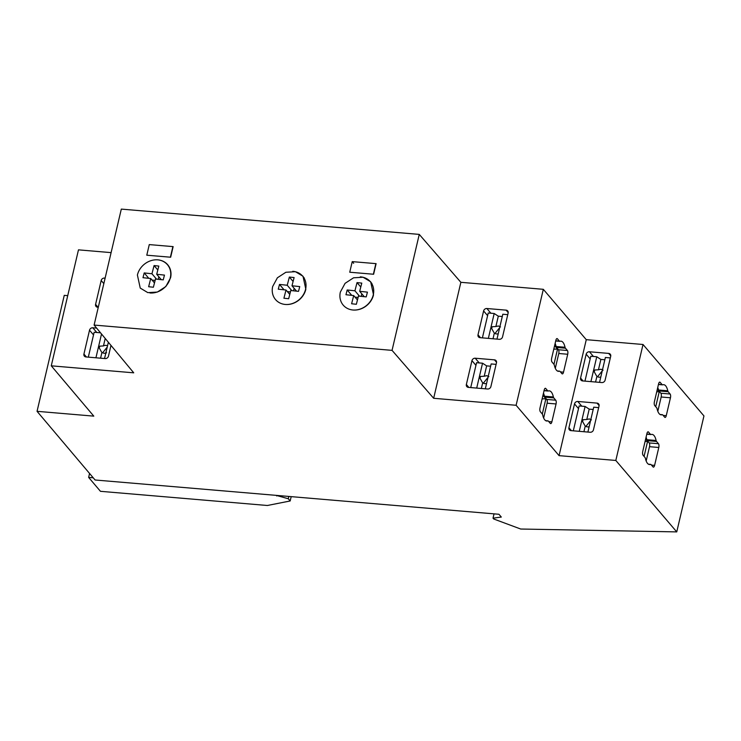 <?xml version="1.0" encoding="UTF-8"?>
<svg xmlns="http://www.w3.org/2000/svg" width="741" height="741" viewBox="0 0 741 741"><rect width="100%" height="100%" fill="white"/><g stroke="black" fill="none" stroke-linecap="round" stroke-linejoin="round"><path stroke-width="1.11" d="M67.727 295.65L64.254 295.353L37.05 411.32L93.801 416.136L51.268 365.822L133.732 372.825L94.107 325.067L392.054 350.363L433.661 398.288L516.116 405.281L543.32 289.314L460.865 282.312L433.661 398.288M111.104 252.625L78.472 249.856L51.268 365.822M646.161 461.004L649.514 446.693A2.881 1.111 94.8 0 0 649.19 442.933L647.236 440.645L656.517 441.423A2.899 1.121 94.8 0 1 656.118 440.487A15.144 5.845 94.8 0 0 652.034 434.383A15.144 5.845 94.8 0 0 651.033 434.522A2.899 1.121 94.8 0 1 650.839 434.55A2.899 1.121 94.8 0 1 650.459 434.328L648.505 432.031A2.881 1.111 94.8 0 0 648.125 431.808A2.881 1.111 94.8 0 0 646.93 433.568L642.734 451.464A2.881 1.111 94.8 0 0 643.068 455.224L645.022 457.521A2.899 1.121 94.8 0 1 645.42 458.457A15.144 5.845 94.8 0 0 649.496 464.551A15.144 5.845 94.8 0 0 650.505 464.422A2.899 1.121 94.8 0 1 650.691 464.394A2.899 1.121 94.8 0 1 651.07 464.616L653.025 466.913A2.881 1.111 94.8 0 0 653.405 467.126A2.881 1.111 94.8 0 0 654.599 465.367L658.795 447.481A2.881 1.111 94.8 0 0 658.471 443.711L656.517 441.423M646.087 437.153A15.144 5.845 94.8 0 1 646.837 439.7A2.899 1.121 94.8 0 0 647.236 440.645M645.624 439.154L647.578 441.441L644.068 456.4M657.823 411.301L661.176 397A2.881 1.111 94.8 0 0 660.852 393.23L658.888 390.942L668.169 391.72A2.899 1.121 94.8 0 1 667.771 390.785A15.144 5.845 94.8 0 0 663.695 384.681A15.144 5.845 94.8 0 0 662.686 384.82A2.899 1.121 94.8 0 1 662.5 384.848A2.899 1.121 94.8 0 1 662.121 384.625L660.157 382.328A2.881 1.111 94.8 0 0 659.777 382.106A2.881 1.111 94.8 0 0 658.592 383.866L654.396 401.761A2.881 1.111 94.8 0 0 654.72 405.522L656.674 407.819A2.899 1.121 94.8 0 1 657.072 408.754A15.144 5.845 94.8 0 0 661.157 414.858A15.144 5.845 94.8 0 0 662.158 414.719A2.899 1.121 94.8 0 1 662.352 414.691A2.899 1.121 94.8 0 1 662.732 414.914L664.686 417.211A2.881 1.111 94.8 0 0 665.066 417.433A2.881 1.111 94.8 0 0 666.261 415.673L670.457 397.778A2.881 1.111 94.8 0 0 670.123 394.017L668.169 391.72M657.749 387.45A15.144 5.845 94.8 0 1 658.499 389.998A2.899 1.121 94.8 0 0 658.888 390.942M657.276 389.451L659.231 391.739L655.72 406.698M555.305 368.305L558.77 353.503A2.881 1.111 94.8 0 0 558.445 349.743L556.491 347.446L565.439 348.196A2.899 1.121 94.8 0 1 565.04 347.26A15.144 5.845 94.8 0 0 560.956 341.166A15.144 5.845 94.8 0 0 559.955 341.295A2.899 1.121 94.8 0 1 559.761 341.323A2.899 1.121 94.8 0 1 559.381 341.101L557.427 338.804A2.881 1.111 94.8 0 0 557.047 338.581A2.881 1.111 94.8 0 0 555.852 340.341L551.656 358.236A2.881 1.111 94.8 0 0 551.989 361.997L553.944 364.294A2.899 1.121 94.8 0 1 554.342 365.23A15.144 5.845 94.8 0 0 558.418 371.334A15.144 5.845 94.8 0 0 559.427 371.195A2.899 1.121 94.8 0 1 559.612 371.167A2.899 1.121 94.8 0 1 559.992 371.389L561.956 373.686A2.881 1.111 94.8 0 0 562.336 373.909A2.881 1.111 94.8 0 0 563.521 372.149L567.717 354.254A2.881 1.111 94.8 0 0 567.393 350.493L565.439 348.196M555.129 343.435A15.144 5.845 94.8 0 1 556.093 346.51A2.899 1.121 94.8 0 0 556.491 347.446M553.796 349.141L557.538 349.076L554.611 345.649M557.538 349.076L553.962 364.322M543.644 417.998L547.117 403.206A2.881 1.111 94.8 0 0 546.784 399.436L544.83 397.148L553.777 397.898A2.899 1.121 94.8 0 1 553.379 396.963A15.144 5.845 94.8 0 0 549.303 390.859A15.144 5.845 94.8 0 0 548.294 390.998A2.899 1.121 94.8 0 1 548.108 391.026A2.899 1.121 94.8 0 1 547.729 390.803L545.765 388.506A2.881 1.111 94.8 0 0 545.385 388.284A2.881 1.111 94.8 0 0 544.2 390.044L540.004 407.939A2.881 1.111 94.8 0 0 540.328 411.7L542.282 413.997A2.899 1.121 94.8 0 1 542.681 414.932A15.144 5.845 94.8 0 0 546.765 421.027A15.144 5.845 94.8 0 0 547.766 420.897A2.899 1.121 94.8 0 1 547.96 420.869A2.899 1.121 94.8 0 1 548.34 421.092L550.294 423.389A2.881 1.111 94.8 0 0 550.674 423.611A2.881 1.111 94.8 0 0 551.869 421.851L556.065 403.956A2.881 1.111 94.8 0 0 555.731 400.196L553.777 397.898M543.477 393.138A15.144 5.845 94.8 0 1 544.431 396.203A2.899 1.121 94.8 0 0 544.83 397.148M542.134 398.843L545.885 398.778L542.31 414.024M545.885 398.778L542.958 395.342M98.275 307.293L97.617 307.237A2.881 2.482 -40.3 0 1 95.589 304.366L101.184 280.506A2.881 2.482 -40.3 0 1 104.453 278.079L105.12 278.134M86.401 356.977L83.928 354.059A2.881 2.482 -40.3 0 0 85.956 356.94L105.185 358.57A2.881 2.482 -40.3 0 0 108.464 356.143L110.983 345.408M83.928 354.059L89.522 330.208L93.523 334.913M96.793 332.487L92.801 327.781A2.881 2.482 -40.3 0 0 89.522 330.208M92.801 327.781L96.626 328.106M645.078 441.479L647.578 441.441M656.73 391.776L659.231 391.739M475.222 358.218A2.881 2.482 -40.3 0 0 471.952 360.645L466.358 384.496A2.881 2.482 -40.3 0 0 468.386 387.376L487.615 389.006A2.881 2.482 -40.3 0 0 490.894 386.58L496.489 362.729A2.881 2.482 -40.3 0 0 494.451 359.848L475.222 358.218L479.223 362.923M499.277 339.304A2.881 2.482 -40.3 0 0 502.546 336.886L508.141 313.026A2.881 2.482 -40.3 0 0 506.112 310.146L486.883 308.515A2.881 2.482 -40.3 0 0 483.604 310.942L478.01 334.802A2.881 2.482 -40.3 0 0 480.038 337.674L499.277 339.304M568.921 427.752A2.881 2.482 -40.3 0 0 570.95 430.623L590.179 432.262A2.881 2.482 -40.3 0 0 593.458 429.836L599.052 405.975A2.881 2.482 -40.3 0 0 597.024 403.104L577.785 401.465A2.881 2.482 -40.3 0 0 574.516 403.891L568.921 427.752L571.394 430.66M608.676 353.401L589.447 351.771A2.881 2.482 -40.3 0 0 586.168 354.198L580.573 378.049A2.881 2.482 -40.3 0 0 582.611 380.93L601.84 382.56A2.881 2.482 -40.3 0 0 605.11 380.133L610.704 356.273A2.881 2.482 -40.3 0 0 608.676 353.401L610.769 355.865M173.144 246.623L170.652 257.22L146.783 255.2L149.274 244.595L173.144 246.623M373.621 274.253L349.743 272.225L352.234 261.619L376.104 263.648L373.621 274.253M353.652 263.296L352.234 261.619M272.679 286.498A18.025 15.542 -40.3 0 0 275.522 299.568A18.025 15.542 -40.3 0 0 292.658 303.541A18.025 15.542 -40.3 0 0 305.838 289.314L302.995 276.245L295.4 271.697L285.859 272.271L277.393 277.782L272.679 286.498M373.52 294.862L370.676 281.793L363.081 277.236L353.55 277.81L345.084 283.331L340.36 292.047A18.025 15.542 -40.3 0 0 343.203 305.116A18.025 15.542 -40.3 0 0 360.339 309.09A18.025 15.542 -40.3 0 0 373.52 294.862M137.4 275.013L140.244 288.082L147.839 292.639L157.379 292.056L165.836 286.545L170.56 277.829A18.025 15.542 -40.3 0 0 167.716 264.759A18.025 15.542 -40.3 0 0 150.58 260.786A18.025 15.542 -40.3 0 0 137.4 275.013M494.034 513.856L493.024 518.163L501.314 517.061L498.952 514.273L95.089 479.992L37.05 411.32M493.024 518.163L493.728 518.996L520.71 529.028L676.746 531.899L615.817 460.457L643.021 344.491L703.95 415.933L676.746 531.899M460.865 282.312L419.258 234.397L121.311 209.101L94.107 325.067M419.258 234.397L392.054 350.363M643.021 344.491L586.27 339.674L559.066 455.641L615.817 460.457M586.27 339.674L543.32 289.314M559.066 455.641L516.116 405.281M156.712 274.272L164.465 275.106L163.242 279.866L155.49 279.033L153.387 287.23L148.635 286.73L150.738 278.523L142.985 277.699L144.208 272.929L151.961 273.762L154.063 265.565L158.815 266.075L156.712 274.272L161.279 279.653M158.222 279.329L158.87 276.81M152.072 280.098L155.128 280.422M157.814 259.85A18.025 15.542 139.7 0 1 167.466 264.741A18.025 15.542 139.7 0 1 169.17 281.145A18.025 15.542 139.7 0 1 149.895 292.973M154.063 265.565L157.814 269.974M151.961 273.762L156.527 279.144M144.208 272.929L148.784 278.32M150.738 278.523L154.489 282.942M291.991 285.767L299.744 286.591L298.521 291.352L290.768 290.528L288.666 298.725L283.914 298.215L286.017 290.018L278.273 289.185L279.496 284.424L287.239 285.257L289.351 277.051L294.103 277.56L291.991 285.767L296.557 291.148M293.501 290.815L294.149 288.305M287.351 291.584L290.416 291.917M292.769 271.308A18.025 15.542 139.7 0 1 302.745 276.226A18.025 15.542 139.7 0 1 304.449 292.639A18.025 15.542 139.7 0 1 285.498 304.486M289.351 277.051L293.093 281.469M287.239 285.257L291.815 290.639M279.496 284.424L284.062 289.805M286.017 290.018L289.768 294.427M359.681 291.315L367.434 292.139L366.211 296.9L358.459 296.076L356.356 304.273L351.605 303.764L353.707 295.566L345.954 294.733L347.177 289.972L354.93 290.805L357.032 282.599L361.784 283.108L359.681 291.315L364.248 296.696M361.191 296.363L361.83 293.853M355.041 297.132L358.098 297.465M360.293 276.847A18.025 15.542 139.7 0 1 370.435 281.775A18.025 15.542 139.7 0 1 372.139 298.188A18.025 15.542 139.7 0 1 353.346 310.044M357.032 282.599L360.784 287.017M354.93 290.805L359.496 296.187M347.177 289.972L351.753 295.353M353.707 295.566L357.458 299.975M375.854 263.639L373.371 274.235M172.894 246.596L170.402 257.201L146.783 255.2M93.236 477.797L88.642 477.408L100.452 491.311L267.362 505.492L290.176 500.972L288.286 498.749L276.18 495.368M88.642 477.408L89.568 473.462M290.176 500.972L291.194 496.637M288.286 498.749L288.833 496.442M276.689 495.961L276.819 495.414M102.573 352.873L107.241 347.047M104.555 358.514L108.371 342.259M106.584 352.79L104.083 353.337L101.943 352.401L100.581 358.181M105.213 338.452L103.453 345.936L99.711 346.158L99.275 348.02L101.434 351.827M95.932 357.783L101.517 333.996M88.309 357.134L94.144 332.264L100.526 332.802M107.519 345.89A4.326 3.733 -40.3 0 0 105.954 345.389A4.326 3.733 -40.3 0 0 103.453 345.936M584.769 425.371L582.611 421.564L583.047 419.712L586.789 419.489L589.215 409.134L585.103 406.457L579.138 405.948L573.302 430.827M589.215 409.134L593.189 409.467M598.663 407.606L593.726 407.189L587.891 432.068M585.909 426.418L590.577 420.592M585.103 406.457L579.267 431.336M583.917 431.725L585.27 425.945A4.326 3.733 -40.3 0 0 587.418 426.89A4.326 3.733 -40.3 0 0 589.151 426.668M586.789 419.489L589.28 418.934L591.429 419.878M596.422 375.678L594.273 371.862L594.708 370.009L598.441 369.787L600.877 359.431L596.755 356.754L590.79 356.254L584.955 381.124M600.877 359.431L604.841 359.765M610.325 357.912L605.378 357.486L599.543 382.365M597.561 376.724L602.238 370.898M596.755 356.754L590.92 381.634M595.569 382.023L596.931 376.243A4.326 3.733 -40.3 0 0 599.071 377.188A4.326 3.733 -40.3 0 0 600.812 376.965M598.441 369.787L600.942 369.231L603.081 370.176M482.206 382.124L480.048 378.318L480.483 376.456L484.225 376.233L486.652 365.878L482.539 363.21L476.565 362.701L470.73 387.571M486.652 365.878L490.625 366.221M496.1 364.359L491.153 363.942L485.318 388.812M483.345 383.171L488.013 377.345M482.539 363.21L476.704 388.08M481.354 388.479L482.706 382.689A4.326 3.733 -40.3 0 0 484.855 383.634A4.326 3.733 -40.3 0 0 486.587 383.421M484.225 376.233L486.717 375.687L488.865 376.632M493.858 332.422L491.7 328.615L492.135 326.753L495.877 326.531L498.304 316.175L494.191 313.508L488.226 312.998L482.391 337.877M498.304 316.175L502.278 316.518M507.761 314.656L502.815 314.24L496.979 339.109M494.997 333.469L499.666 327.642M494.191 313.508L488.356 338.378M493.006 338.776L494.367 332.996A4.326 3.733 -40.3 0 0 496.507 333.941A4.326 3.733 -40.3 0 0 498.248 333.719M495.877 326.531L498.378 325.984L500.518 326.929M104.453 278.079L104.981 278.709M103.833 283.627L101.184 280.506M95.589 304.366L98.062 307.274M475.944 365.35L471.952 360.645M508.206 312.619L506.112 310.146M486.883 308.515L490.875 313.23M487.606 315.647L483.604 310.942M496.553 362.321L494.451 359.848M466.358 384.496L468.831 387.413M478.01 334.802L480.483 337.711M650.459 434.328L646.828 434.022M648.505 432.031L647.708 431.966M646.837 439.7L656.118 440.487M658.471 443.711L649.19 442.933M649.514 446.693L658.795 447.481M654.599 465.367L651.496 465.107M648.523 464.255L650.505 464.422M666.261 415.673L663.149 415.405M670.457 397.778L661.176 397M660.185 414.552L662.158 414.719M659.37 382.263L660.157 382.328M662.121 384.625L658.48 384.32M658.499 389.998L667.771 390.785M670.123 394.017L660.852 393.23M574.516 403.891L578.508 408.606M589.447 351.771L593.439 356.477M590.169 358.903L586.168 354.198M580.573 378.049L583.047 380.967M577.785 401.465L581.787 406.179M597.024 403.104L599.117 405.568M559.381 341.101L555.75 340.795M557.427 338.804L556.639 338.739M556.093 346.51L565.04 347.26M567.393 350.493L558.445 349.743M558.77 353.503L567.717 354.254M563.521 372.149L560.418 371.889M557.454 371.028L559.427 371.195M544.978 388.441L545.765 388.506M547.729 390.803L544.089 390.498M544.431 396.203L553.379 396.963M555.731 400.196L546.784 399.436M547.117 403.206L556.065 403.956M551.869 421.851L548.757 421.583M545.793 420.731L547.766 420.897M646.782 434.207L650.839 434.55M648.44 464.199L650.691 464.394M660.101 414.506L662.352 414.691M658.443 384.505L662.5 384.848M555.704 340.98L559.761 341.323M557.362 370.982L559.612 371.167M544.051 390.683L548.108 391.026M545.709 420.684L547.96 420.869M168.994 266.547L167.466 264.741M304.255 278.005L302.745 276.226M371.936 283.544L370.435 281.775"/></g></svg>
